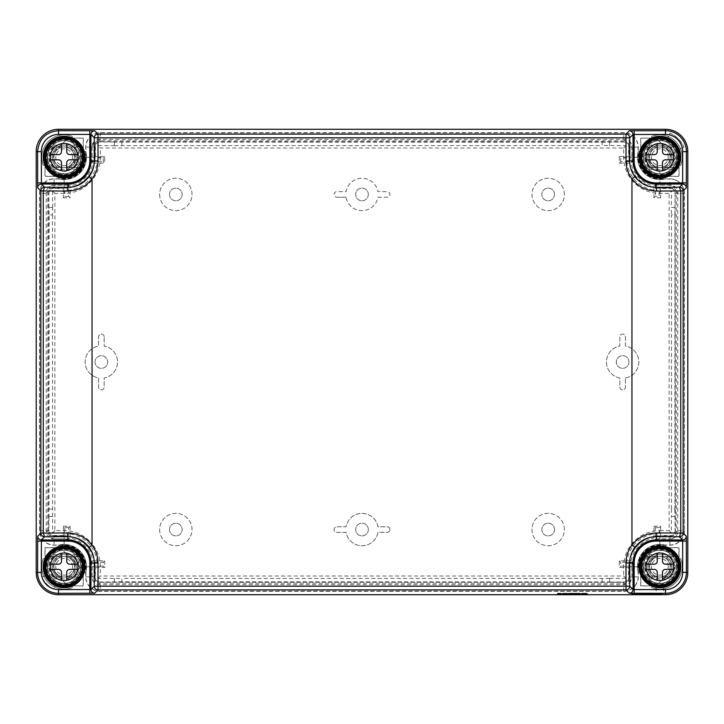 <?xml version="1.0" encoding="UTF-8"?>
<svg xmlns="http://www.w3.org/2000/svg" width="724" height="724" viewBox="0 0 724 724"><rect width="100%" height="100%" fill="white"/><g stroke="black" fill="none" stroke-linecap="round" stroke-linejoin="round"><path stroke-width="0.54" stroke-dasharray="3.62 2.71" d="M682.216 566.792A22.344 22.344 0 0 1 651.681 587.571L651.681 585.562A20.48 20.48 0 0 1 640.17 572.376L638.242 572.376A22.344 22.344 0 0 1 665.456 545.154L665.456 547.082A20.48 20.48 0 0 1 678.641 558.593L680.66 558.593A22.344 22.344 0 0 1 651.681 587.571L651.681 585.562A20.48 20.48 0 0 1 640.17 572.376L638.242 572.376A22.344 22.344 0 0 1 665.456 545.154L665.456 547.082A20.48 20.48 0 0 1 678.641 558.593L680.66 558.593A22.344 22.344 0 0 1 682.216 566.792M676.632 566.792A16.752 16.752 0 0 1 659.872 583.544A16.752 16.752 0 0 1 643.12 566.792A16.752 16.752 0 0 1 659.872 550.032A16.752 16.752 0 0 1 676.632 566.792A16.752 16.752 0 0 1 659.872 583.544A16.752 16.752 0 0 1 643.12 566.792A16.752 16.752 0 0 1 659.872 550.032A16.752 16.752 0 0 1 676.632 566.792M41.784 566.792A22.344 22.344 0 0 1 43.34 558.593L45.359 558.593A20.48 20.48 0 0 1 58.544 547.082L58.544 545.154A22.344 22.344 0 0 1 85.758 572.376L83.83 572.376A20.48 20.48 0 0 1 72.319 585.562L72.319 587.571A22.344 22.344 0 0 1 43.34 558.593L45.359 558.593A20.48 20.48 0 0 1 58.544 547.082L58.544 545.154A22.344 22.344 0 0 1 85.758 572.376L83.83 572.376A20.48 20.48 0 0 1 72.319 585.562L72.319 587.571A22.344 22.344 0 0 1 41.784 566.792M47.368 566.792A16.752 16.752 0 0 1 64.128 550.032A16.752 16.752 0 0 1 80.88 566.792A16.752 16.752 0 0 1 64.128 583.544A16.752 16.752 0 0 1 47.368 566.792A16.752 16.752 0 0 1 64.128 550.032A16.752 16.752 0 0 1 80.88 566.792A16.752 16.752 0 0 1 64.128 583.544A16.752 16.752 0 0 1 47.368 566.792M41.784 157.208A22.344 22.344 0 0 1 72.319 136.429L72.319 138.438A20.48 20.48 0 0 1 83.83 151.624L85.758 151.624A22.344 22.344 0 0 1 58.544 178.846L58.544 176.918A20.48 20.48 0 0 1 45.359 165.407L43.34 165.407A22.344 22.344 0 0 1 72.319 136.429L72.319 138.438A20.48 20.48 0 0 1 83.83 151.624L85.758 151.624A22.344 22.344 0 0 1 58.544 178.846L58.544 176.918A20.48 20.48 0 0 1 45.359 165.407L43.34 165.407A22.344 22.344 0 0 1 41.784 157.208M47.368 157.208A16.752 16.752 0 0 1 64.128 140.456A16.752 16.752 0 0 1 80.88 157.208A16.752 16.752 0 0 1 64.128 173.968A16.752 16.752 0 0 1 47.368 157.208A16.752 16.752 0 0 1 64.128 140.456A16.752 16.752 0 0 1 80.88 157.208A16.752 16.752 0 0 1 64.128 173.968A16.752 16.752 0 0 1 47.368 157.208M682.216 157.208A22.344 22.344 0 0 1 680.66 165.407L678.641 165.407A20.48 20.48 0 0 1 665.456 176.918L665.456 178.846A22.344 22.344 0 0 1 638.242 151.624L640.17 151.624A20.48 20.48 0 0 1 651.681 138.438L651.681 136.429A22.344 22.344 0 0 1 680.66 165.407L678.641 165.407A20.48 20.48 0 0 1 665.456 176.918L665.456 178.846A22.344 22.344 0 0 1 638.242 151.624L640.17 151.624A20.48 20.48 0 0 1 651.681 138.438L651.681 136.429A22.344 22.344 0 0 1 682.216 157.208M676.632 157.208A16.752 16.752 0 0 1 659.872 173.968A16.752 16.752 0 0 1 643.12 157.208A16.752 16.752 0 0 1 659.872 140.456A16.752 16.752 0 0 1 676.632 157.208A16.752 16.752 0 0 1 659.872 173.968A16.752 16.752 0 0 1 643.12 157.208A16.752 16.752 0 0 1 659.872 140.456A16.752 16.752 0 0 1 676.632 157.208M643.301 566.792A16.571 16.571 0 0 0 659.872 583.354A16.571 16.571 0 0 0 676.442 566.792A16.571 16.571 0 0 0 659.872 550.222A16.571 16.571 0 0 0 643.301 566.792A16.571 16.571 0 0 0 659.872 583.354A16.571 16.571 0 0 0 676.442 566.792A16.571 16.571 0 0 0 659.872 550.222A16.571 16.571 0 0 0 643.301 566.792M668.252 566.792A8.38 8.38 0 0 0 659.872 558.412A8.38 8.38 0 0 0 651.5 566.792A8.38 8.38 0 0 0 659.872 575.164A8.38 8.38 0 0 0 668.252 566.792A8.38 8.38 0 0 1 659.872 575.164A8.38 8.38 0 0 1 651.5 566.792A8.38 8.38 0 0 1 659.872 558.412A8.38 8.38 0 0 1 668.252 566.792M659.872 587.825A21.041 21.041 0 0 0 680.913 566.792A21.041 21.041 0 0 0 659.872 545.751A21.041 21.041 0 0 0 638.84 566.792A21.041 21.041 0 0 0 659.872 587.825A21.041 21.041 0 0 0 680.913 566.792A21.041 21.041 0 0 0 659.872 545.751A21.041 21.041 0 0 0 638.84 566.792A21.041 21.041 0 0 0 659.872 587.825M670.297 538.864A7.448 7.448 0 0 0 677.745 531.416L677.745 192.584A7.448 7.448 0 0 0 670.297 185.136L659.872 185.136A27.928 27.928 0 0 1 631.952 157.208L631.952 146.782A7.448 7.448 0 0 0 624.504 139.343L99.496 139.343A7.448 7.448 0 0 0 92.048 146.782L92.048 157.208A27.928 27.928 0 0 1 64.128 185.136L53.703 185.136A7.448 7.448 0 0 0 46.255 192.584L46.255 531.416A7.448 7.448 0 0 0 53.703 538.864L64.128 538.864A27.928 27.928 0 0 1 92.048 566.792L92.048 577.218A7.448 7.448 0 0 0 99.496 584.657L624.504 584.657A7.448 7.448 0 0 0 631.952 577.218L631.952 566.792A27.928 27.928 0 0 1 659.872 538.864L670.297 538.864L659.872 538.801A27.992 27.992 0 0 0 655.41 539.154L653.917 537.977L653.917 526.203L655.338 527.624L655.338 539.172M64.128 587.825A21.041 21.041 0 0 1 43.087 566.792A21.041 21.041 0 0 1 64.128 545.751A21.041 21.041 0 0 1 85.16 566.792A21.041 21.041 0 0 1 64.128 587.825A21.041 21.041 0 0 0 85.16 566.792A21.041 21.041 0 0 0 64.128 545.751A21.041 21.041 0 0 0 43.087 566.792A21.041 21.041 0 0 0 64.128 587.825M64.128 136.175A21.041 21.041 0 0 1 85.16 157.208A21.041 21.041 0 0 1 64.128 178.249A21.041 21.041 0 0 1 43.087 157.208A21.041 21.041 0 0 1 64.128 136.175A21.041 21.041 0 0 0 43.087 157.208A21.041 21.041 0 0 0 64.128 178.249A21.041 21.041 0 0 0 85.16 157.208A21.041 21.041 0 0 0 64.128 136.175M659.872 136.175A21.041 21.041 0 0 1 680.913 157.208A21.041 21.041 0 0 1 659.872 178.249A21.041 21.041 0 0 1 638.84 157.208A21.041 21.041 0 0 1 659.872 136.175A21.041 21.041 0 0 0 638.84 157.208A21.041 21.041 0 0 0 659.872 178.249A21.041 21.041 0 0 0 680.913 157.208A21.041 21.041 0 0 0 659.872 136.175M665.456 594.712L58.544 594.712A22.344 22.344 0 0 1 36.2 572.376L36.2 151.624A22.344 22.344 0 0 1 58.544 129.288L665.456 129.288A22.344 22.344 0 0 1 687.8 151.624L687.8 572.376A22.344 22.344 0 0 1 665.456 594.712M80.699 566.792A16.571 16.571 0 0 0 64.128 550.222A16.571 16.571 0 0 0 47.558 566.792A16.571 16.571 0 0 0 64.128 583.354A16.571 16.571 0 0 0 80.699 566.792A16.571 16.571 0 0 0 64.128 550.222A16.571 16.571 0 0 0 47.558 566.792A16.571 16.571 0 0 0 64.128 583.354A16.571 16.571 0 0 0 80.699 566.792M80.699 157.208A16.571 16.571 0 0 0 64.128 140.646A16.571 16.571 0 0 0 47.558 157.208A16.571 16.571 0 0 0 64.128 173.778A16.571 16.571 0 0 0 80.699 157.208A16.571 16.571 0 0 0 64.128 140.646A16.571 16.571 0 0 0 47.558 157.208A16.571 16.571 0 0 0 64.128 173.778A16.571 16.571 0 0 0 80.699 157.208M643.301 157.208A16.571 16.571 0 0 0 659.872 173.778A16.571 16.571 0 0 0 676.442 157.208A16.571 16.571 0 0 0 659.872 140.646A16.571 16.571 0 0 0 643.301 157.208A16.571 16.571 0 0 0 659.872 173.778A16.571 16.571 0 0 0 676.442 157.208A16.571 16.571 0 0 0 659.872 140.646A16.571 16.571 0 0 0 643.301 157.208M159.633 529.552A16.2 16.2 0 0 0 175.832 545.751A16.2 16.2 0 0 0 192.023 529.552A16.2 16.2 0 0 0 175.832 513.361A16.2 16.2 0 0 0 159.633 529.552A16.2 16.2 0 0 0 175.832 545.751A16.2 16.2 0 0 0 192.023 529.552A16.2 16.2 0 0 0 175.832 513.361A16.2 16.2 0 0 0 159.633 529.552M389.928 529.552A2.796 2.796 0 0 0 387.132 526.764L377.955 526.764A16.2 16.2 0 0 0 346.045 526.764L336.868 526.764A2.796 2.796 0 0 0 334.072 529.552A2.796 2.796 0 0 0 336.868 532.348L346.045 532.348A16.2 16.2 0 0 0 377.955 532.348L387.132 532.348A2.796 2.796 0 0 0 389.928 529.552A2.796 2.796 0 0 0 387.132 526.764L377.955 526.764A16.2 16.2 0 0 0 346.045 526.764L336.868 526.764A2.796 2.796 0 0 0 334.072 529.552A2.796 2.796 0 0 0 336.868 532.348L346.045 532.348A16.2 16.2 0 0 0 377.955 532.348L387.132 532.348A2.796 2.796 0 0 0 389.928 529.552M104.156 336.868A2.796 2.796 0 0 0 101.36 334.072A2.796 2.796 0 0 0 98.564 336.868L98.564 346.045A16.2 16.2 0 0 0 98.564 377.955L98.564 387.132A2.796 2.796 0 0 0 101.36 389.928A2.796 2.796 0 0 0 104.156 387.132L104.156 377.955A16.2 16.2 0 0 0 104.156 346.045L104.156 336.868A2.796 2.796 0 0 0 101.36 334.072A2.796 2.796 0 0 0 98.564 336.868L98.564 346.045A16.2 16.2 0 0 0 98.564 377.955L98.564 387.132A2.796 2.796 0 0 0 101.36 389.928A2.796 2.796 0 0 0 104.156 387.132L104.156 377.955A16.2 16.2 0 0 0 104.156 346.045L104.156 336.868M564.367 529.552A16.2 16.2 0 0 0 548.168 513.361A16.2 16.2 0 0 0 531.977 529.552A16.2 16.2 0 0 0 548.168 545.751A16.2 16.2 0 0 0 564.367 529.552A16.2 16.2 0 0 0 548.168 513.361A16.2 16.2 0 0 0 531.977 529.552A16.2 16.2 0 0 0 548.168 545.751A16.2 16.2 0 0 0 564.367 529.552M625.436 377.955A16.2 16.2 0 0 0 625.436 346.045L625.436 336.868A2.796 2.796 0 0 0 622.64 334.072A2.796 2.796 0 0 0 619.844 336.868L619.844 346.045A16.2 16.2 0 0 0 619.844 377.955L619.844 387.132A2.796 2.796 0 0 0 622.64 389.928A2.796 2.796 0 0 0 625.436 387.132L625.436 377.955A16.2 16.2 0 0 0 625.436 346.045L625.436 336.868A2.796 2.796 0 0 0 622.64 334.072A2.796 2.796 0 0 0 619.844 336.868L619.844 346.045A16.2 16.2 0 0 0 619.844 377.955L619.844 387.132A2.796 2.796 0 0 0 622.64 389.928A2.796 2.796 0 0 0 625.436 387.132L625.436 377.955M564.367 194.448A16.2 16.2 0 0 0 548.168 178.249A16.2 16.2 0 0 0 531.977 194.448A16.2 16.2 0 0 0 548.168 210.639A16.2 16.2 0 0 0 564.367 194.448A16.2 16.2 0 0 0 548.168 178.249A16.2 16.2 0 0 0 531.977 194.448A16.2 16.2 0 0 0 548.168 210.639A16.2 16.2 0 0 0 564.367 194.448M159.633 194.448A16.2 16.2 0 0 0 175.832 210.639A16.2 16.2 0 0 0 192.023 194.448A16.2 16.2 0 0 0 175.832 178.249A16.2 16.2 0 0 0 159.633 194.448A16.2 16.2 0 0 0 175.832 210.639A16.2 16.2 0 0 0 192.023 194.448A16.2 16.2 0 0 0 175.832 178.249A16.2 16.2 0 0 0 159.633 194.448M346.045 197.236L336.868 197.236L346.045 197.236A16.2 16.2 0 0 0 377.955 197.236L387.132 197.236A2.796 2.796 0 0 0 389.928 194.448A2.796 2.796 0 0 0 387.132 191.652L377.955 191.652A16.2 16.2 0 0 0 346.045 191.652L336.868 191.652A2.796 2.796 0 0 0 334.072 194.448A2.796 2.796 0 0 0 336.868 197.236A2.796 2.796 0 0 1 334.072 194.448A2.796 2.796 0 0 1 336.868 191.652L346.045 191.652A16.2 16.2 0 0 1 377.955 191.652L387.132 191.652A2.796 2.796 0 0 1 389.928 194.448A2.796 2.796 0 0 1 387.132 197.236L377.955 197.236A16.2 16.2 0 0 1 346.045 197.236M169.497 529.552A6.326 6.326 0 0 0 175.832 535.887A6.326 6.326 0 0 0 182.158 529.552A6.326 6.326 0 0 0 175.832 523.226A6.326 6.326 0 0 0 169.497 529.552A6.326 6.326 0 0 0 175.832 535.887A6.326 6.326 0 0 0 182.158 529.552A6.326 6.326 0 0 0 175.832 523.226A6.326 6.326 0 0 0 169.497 529.552M368.326 529.552A6.326 6.326 0 0 0 362 523.226A6.326 6.326 0 0 0 355.674 529.552A6.326 6.326 0 0 0 362 535.887A6.326 6.326 0 0 0 368.326 529.552A6.326 6.326 0 0 0 362 523.226A6.326 6.326 0 0 0 355.674 529.552A6.326 6.326 0 0 0 362 535.887A6.326 6.326 0 0 0 368.326 529.552M95.034 362A6.326 6.326 0 0 0 101.36 368.326A6.326 6.326 0 0 0 107.686 362A6.326 6.326 0 0 0 101.36 355.674A6.326 6.326 0 0 0 95.034 362A6.326 6.326 0 0 0 101.36 368.326A6.326 6.326 0 0 0 107.686 362A6.326 6.326 0 0 0 101.36 355.674A6.326 6.326 0 0 0 95.034 362M554.503 529.552A6.326 6.326 0 0 0 548.168 523.226A6.326 6.326 0 0 0 541.842 529.552A6.326 6.326 0 0 0 548.168 535.887A6.326 6.326 0 0 0 554.503 529.552A6.326 6.326 0 0 0 548.168 523.226A6.326 6.326 0 0 0 541.842 529.552A6.326 6.326 0 0 0 548.168 535.887A6.326 6.326 0 0 0 554.503 529.552M628.966 362A6.326 6.326 0 0 0 622.64 355.674A6.326 6.326 0 0 0 616.314 362A6.326 6.326 0 0 0 622.64 368.326A6.326 6.326 0 0 0 628.966 362A6.326 6.326 0 0 0 622.64 355.674A6.326 6.326 0 0 0 616.314 362A6.326 6.326 0 0 0 622.64 368.326A6.326 6.326 0 0 0 628.966 362M554.503 194.448A6.326 6.326 0 0 0 548.168 188.113A6.326 6.326 0 0 0 541.842 194.448A6.326 6.326 0 0 0 548.168 200.774A6.326 6.326 0 0 0 554.503 194.448A6.326 6.326 0 0 0 548.168 188.113A6.326 6.326 0 0 0 541.842 194.448A6.326 6.326 0 0 0 548.168 200.774A6.326 6.326 0 0 0 554.503 194.448M169.497 194.448A6.326 6.326 0 0 0 175.832 200.774A6.326 6.326 0 0 0 182.158 194.448A6.326 6.326 0 0 0 175.832 188.113A6.326 6.326 0 0 0 169.497 194.448A6.326 6.326 0 0 0 175.832 200.774A6.326 6.326 0 0 0 182.158 194.448A6.326 6.326 0 0 0 175.832 188.113A6.326 6.326 0 0 0 169.497 194.448M368.326 194.448A6.326 6.326 0 0 0 362 188.113A6.326 6.326 0 0 0 355.674 194.448A6.326 6.326 0 0 0 362 200.774A6.326 6.326 0 0 0 368.326 194.448A6.326 6.326 0 0 0 362 188.113A6.326 6.326 0 0 0 355.674 194.448A6.326 6.326 0 0 0 362 200.774A6.326 6.326 0 0 0 368.326 194.448M72.5 566.792A8.38 8.38 0 0 0 64.128 558.412A8.38 8.38 0 0 0 55.748 566.792A8.38 8.38 0 0 0 64.128 575.164A8.38 8.38 0 0 0 72.5 566.792A8.38 8.38 0 0 1 64.128 575.164A8.38 8.38 0 0 1 55.748 566.792A8.38 8.38 0 0 1 64.128 558.412A8.38 8.38 0 0 1 72.5 566.792M72.5 157.208A8.38 8.38 0 0 0 64.128 148.836A8.38 8.38 0 0 0 55.748 157.208A8.38 8.38 0 0 0 64.128 165.588A8.38 8.38 0 0 0 72.5 157.208A8.38 8.38 0 0 1 64.128 165.588A8.38 8.38 0 0 1 55.748 157.208A8.38 8.38 0 0 1 64.128 148.836A8.38 8.38 0 0 1 72.5 157.208M668.252 157.208A8.38 8.38 0 0 0 659.872 148.836A8.38 8.38 0 0 0 651.5 157.208A8.38 8.38 0 0 0 659.872 165.588A8.38 8.38 0 0 0 668.252 157.208A8.38 8.38 0 0 1 659.872 165.588A8.38 8.38 0 0 1 651.5 157.208A8.38 8.38 0 0 1 659.872 148.836A8.38 8.38 0 0 1 668.252 157.208M53.703 538.864L64.128 538.801A27.992 27.992 0 0 1 68.59 539.154A27.992 27.992 0 0 1 68.662 539.172L70.083 537.977A29.422 29.422 0 0 1 92.934 560.829L91.749 562.258A27.992 27.992 0 0 1 91.758 562.322A27.992 27.992 0 0 1 92.12 566.792L92.12 577.218A7.385 7.385 0 0 0 93.903 582.033L93.975 566.105L103.288 566.105L103.288 562.258L91.749 562.258M631.952 566.792L631.88 566.792A27.992 27.992 0 0 1 632.242 562.322A27.992 27.992 0 0 1 632.251 562.258L631.066 560.829L619.282 560.829L619.282 567.535L628.595 567.535L628.604 581.535A5.955 5.955 0 0 1 624.504 583.173L99.496 583.173A5.955 5.955 0 0 1 95.396 581.535L93.966 582.105M631.88 566.792L631.88 577.218L630.034 582.105L630.025 566.105L620.712 566.105L619.282 567.535M670.297 185.136L659.872 185.199A27.992 27.992 0 0 1 655.41 184.846A27.992 27.992 0 0 1 655.338 184.828L653.917 186.023L653.917 197.797L660.623 197.797L659.193 196.376L659.193 187.064L660.623 188.493L674.614 188.484A5.955 5.955 0 0 1 676.252 192.584L676.252 531.416A5.955 5.955 0 0 1 674.614 535.516L675.121 537.009A7.385 7.385 0 0 1 670.297 538.801M624.504 139.343L624.504 140.827A5.955 5.955 0 0 1 628.604 142.465L630.097 141.967A7.385 7.385 0 0 1 631.88 146.782L631.88 157.208A27.992 27.992 0 0 0 632.242 161.678L631.066 163.172A29.422 29.422 0 0 0 653.917 186.023M624.504 140.827L99.496 140.827A5.955 5.955 0 0 0 95.396 142.465L93.966 141.895L93.975 157.895L103.288 157.895L103.288 161.742L104.718 163.172L92.934 163.172A29.422 29.422 0 0 1 70.083 186.023L68.662 184.828L68.662 196.376L70.083 197.797L70.083 186.023M92.048 146.782L92.12 157.208A27.992 27.992 0 0 1 91.758 161.678A27.992 27.992 0 0 1 91.749 161.742L92.934 163.172M68.662 184.828L68.59 184.846A27.992 27.992 0 0 1 64.128 185.199L53.703 185.199A7.385 7.385 0 0 0 48.879 186.991L49.386 188.484A5.955 5.955 0 0 0 47.748 192.584L47.748 531.416A5.955 5.955 0 0 0 49.386 535.516L48.879 537.009L53.703 538.801M92.12 146.782L93.966 141.895M91.749 161.742L103.288 161.742M93.975 157.895L95.405 156.465L104.718 156.465L104.718 163.172M104.718 156.465L103.288 157.895M95.405 156.465L95.396 142.465M49.386 188.484L63.377 188.493L64.807 187.064L64.807 196.376L68.662 196.376M64.807 187.064L48.807 187.054M63.377 188.493L63.377 197.797L64.807 196.376M63.377 197.797L70.083 197.797M674.614 188.484L675.121 186.991L670.297 185.199M653.917 197.797L655.338 196.376L659.193 196.376M655.338 184.828L655.338 196.376M620.712 161.742L620.712 157.895L619.282 156.465L619.282 163.172L620.712 161.742L632.251 161.742M619.282 163.172L631.066 163.172M630.034 141.895L630.025 157.895L620.712 157.895M619.282 156.465L628.595 156.465L628.604 142.465M628.595 156.465L630.025 157.895M659.193 187.064L675.193 187.054M660.623 188.493L660.623 197.797M631.066 560.829A29.422 29.422 0 0 1 653.917 537.977M619.282 560.829L620.712 562.258L620.712 566.105M632.251 562.258L620.712 562.258M628.604 581.535L630.034 582.105M628.595 567.535L630.025 566.105M655.338 527.624L659.193 527.624L659.193 536.937L675.193 536.946M653.917 526.203L660.623 526.203L659.193 527.624M660.623 526.203L660.623 535.507L674.614 535.516M660.623 535.507L659.193 536.937M92.934 560.829L104.718 560.829L103.288 562.258M68.662 527.624L64.807 527.624L63.377 526.203L70.083 526.203L68.662 527.624L68.662 539.172M70.083 526.203L70.083 537.977M64.807 527.624L64.807 536.937L48.807 536.946M63.377 526.203L63.377 535.507L64.807 536.937M63.377 535.507L49.386 535.516M104.718 560.829L104.718 567.535L103.288 566.105M93.975 566.105L95.405 567.535L95.396 581.535M95.405 567.535L104.718 567.535M579.824 593.227L564.928 593.227L579.824 593.68M564.928 593.227L564.928 593.68M571.073 594.015L571.073 593.227L576.096 593.227L568.648 593.227L571.073 593.227L571.073 593.807M568.648 593.852L568.648 593.227M572.376 593.789L572.376 593.227M576.096 593.852L576.096 593.227M557.48 593.227L587.264 593.227L557.48 593.227L557.48 593.906M587.264 593.227L587.264 593.906M64.128 585.96A19.177 19.177 0 0 1 56.02 584.168L53.739 589.064A24.571 24.571 0 0 1 41.856 577.173L46.743 574.892A19.177 19.177 0 0 1 44.951 566.792L44.951 547.615L64.128 547.615A19.177 19.177 0 0 1 83.305 566.792L83.305 585.96L64.128 585.825A19.041 19.041 0 0 1 45.087 566.792L45.087 547.751L64.128 547.751A19.041 19.041 0 0 1 83.16 566.792L83.16 585.825L64.128 585.825M669.926 178.81A14.516 14.516 0 0 1 684.442 193.326L684.442 530.674A14.516 14.516 0 0 1 669.926 545.19L659.872 545.19C646.758 546.466 639.554 553.67 638.278 566.792L638.278 576.838A14.516 14.516 0 0 1 623.753 591.363L100.247 591.363A14.516 14.516 0 0 1 85.722 576.838L85.722 566.792C84.446 553.67 77.242 546.466 64.128 545.19L54.074 545.19A14.516 14.516 0 0 1 39.558 530.674L39.558 193.326A14.516 14.516 0 0 1 54.074 178.81L64.128 178.81C77.242 177.534 84.446 170.33 85.722 157.208L85.722 147.162A14.516 14.516 0 0 1 100.247 132.637L623.753 132.637A14.516 14.516 0 0 1 638.278 147.162L638.278 157.208C639.554 170.33 646.758 177.534 659.872 178.81L669.926 178.991A14.335 14.335 0 0 1 684.261 193.326L684.442 193.326M659.872 138.04A19.177 19.177 0 0 1 667.211 139.497L669.845 133.135A26.064 26.064 0 0 1 683.954 147.234L677.592 149.877A19.177 19.177 0 0 1 679.049 157.208L679.049 176.385L659.872 176.385A19.177 19.177 0 0 1 640.695 157.208L640.695 138.04L659.872 138.175A19.041 19.041 0 0 1 678.913 157.208L678.913 176.249L659.872 176.249A19.041 19.041 0 0 1 640.84 157.208L640.84 138.175L659.872 138.175M659.872 585.96L640.695 585.96L640.695 566.792A19.177 19.177 0 0 1 659.872 547.615L679.049 547.615L679.049 566.792A19.177 19.177 0 0 1 659.872 585.96L640.84 585.825L640.84 566.792A19.041 19.041 0 0 1 659.872 547.751L678.913 547.751L678.913 566.792A19.041 19.041 0 0 1 659.872 585.825M64.128 138.04L83.305 138.04L83.305 157.208A19.177 19.177 0 0 1 64.128 176.385L44.951 176.385L44.951 157.208A19.177 19.177 0 0 1 64.128 138.04L83.16 138.175L83.16 157.208A19.041 19.041 0 0 1 64.128 176.249L45.087 176.249L45.087 157.208A19.041 19.041 0 0 1 64.128 138.175M631.952 593.227L661.736 593.227L631.952 593.227L631.952 593.906M661.736 593.227L661.736 593.906M663.6 587.218L663.6 593.418M656.152 587.218L656.152 593.418M46.743 574.892L46.725 574.947A19.213 19.213 0 0 0 55.974 584.187L53.721 589.01A24.535 24.535 0 0 1 41.901 577.191L46.725 574.947M667.211 139.497L667.238 139.56A19.123 19.123 0 0 1 677.528 149.85L677.592 149.877M683.954 147.234L677.528 149.85M669.845 133.135L669.872 133.198A26.019 26.019 0 0 1 683.89 147.207M667.238 139.56L669.872 133.198M82.808 570.195A18.987 18.987 0 0 1 67.54 585.472L45.449 563.381A18.987 18.987 0 0 1 60.716 548.104L82.808 570.195A18.987 18.987 0 0 1 67.54 585.472L45.449 563.381A18.987 18.987 0 0 1 60.716 548.104L82.808 570.195M641.192 153.805A18.987 18.987 0 0 1 656.46 138.528L678.551 160.619A18.987 18.987 0 0 1 663.284 175.896L641.192 153.805A18.987 18.987 0 0 1 656.46 138.528L678.551 160.619A18.987 18.987 0 0 1 663.284 175.896L641.192 153.805M678.551 563.381L656.46 585.472A18.987 18.987 0 0 1 641.192 570.195L663.284 548.104A18.987 18.987 0 0 1 678.551 563.381L656.46 585.472A18.987 18.987 0 0 1 641.192 570.195L663.284 548.104A18.987 18.987 0 0 1 678.551 563.381M45.449 160.619L67.54 138.528A18.987 18.987 0 0 1 82.808 153.805L60.716 175.896A18.987 18.987 0 0 1 45.449 160.619L67.54 138.528A18.987 18.987 0 0 1 82.808 153.805L60.716 175.896A18.987 18.987 0 0 1 45.449 160.619M674.904 214.928L674.904 509.072L671.51 509.072L671.51 214.928L674.904 214.928L675.103 193.326A5.177 5.177 0 0 0 669.926 188.15L669.926 178.991L659.872 178.991L659.872 187.932L669.926 187.932A5.403 5.403 0 0 1 675.329 193.326L684.261 193.326L684.442 530.674M638.278 147.162L629.156 147.162L629.156 157.208A30.716 30.716 0 0 0 659.872 187.932L669.926 188.15M659.872 188.15A30.942 30.942 0 0 1 628.93 157.208L628.93 147.162A5.177 5.177 0 0 0 623.753 141.985L623.753 132.637M114.392 142.049L114.392 145.669L114.392 142.049L602.16 142.185L602.16 145.569L625.989 145.669L625.989 157.208C627.998 177.787 639.292 189.082 659.872 191.091L671.419 191.091L669.13 193.38L659.872 193.408C648.614 193.199 639.31 188.828 631.952 180.285A36.227 36.227 0 0 1 623.654 157.208L623.654 148.013L100.346 148.013L98.011 145.669L114.392 145.669M100.247 132.637L100.247 141.985L114.392 141.985M602.16 142.185L623.753 141.985M100.247 141.985A5.177 5.177 0 0 0 95.07 147.162L85.722 147.162M85.722 157.208L95.07 157.208L95.07 147.162M95.07 157.208A30.942 30.942 0 0 1 64.128 188.15L54.074 188.15A5.177 5.177 0 0 0 48.897 193.326L39.558 193.326M48.961 516.52L52.581 516.52L48.961 516.52L49.096 214.928L52.49 214.928L52.581 207.48L48.897 207.48L48.897 193.326M39.558 530.674L48.897 530.674L48.897 516.52M49.096 214.928L48.897 207.48M48.897 530.674A5.177 5.177 0 0 0 54.074 535.851L54.074 545.19M64.128 545.19L64.128 535.851L54.074 535.851M64.128 535.851A30.942 30.942 0 0 1 95.07 566.792L95.07 576.838A5.177 5.177 0 0 0 100.247 582.015L100.247 591.363M609.608 581.951L609.608 578.331L609.608 581.951L121.84 581.815L121.84 578.431L98.011 578.331L98.011 566.792C96.002 546.213 84.708 534.918 64.128 532.909L52.581 532.909L52.581 516.52M623.753 591.363L623.753 582.015L609.608 582.015M121.84 581.815L100.247 582.015M623.753 582.015A5.177 5.177 0 0 0 628.93 576.838L638.278 576.838M638.278 566.792L628.93 566.792L628.93 576.838M628.93 566.792A30.942 30.942 0 0 1 659.872 535.851L669.926 535.851A5.177 5.177 0 0 0 675.103 530.674L684.261 530.674A14.335 14.335 0 0 1 669.926 545.009L659.872 545.009A21.783 21.783 0 0 0 638.088 566.792L638.088 576.838A14.335 14.335 0 0 1 623.753 591.173L100.247 591.173A14.335 14.335 0 0 1 85.912 576.838L85.912 566.792A21.783 21.783 0 0 0 64.128 545.009L54.074 545.009A14.335 14.335 0 0 1 39.739 530.674L39.739 193.326A14.335 14.335 0 0 1 54.074 178.991L64.128 178.991A21.783 21.783 0 0 0 85.912 157.208L85.912 147.162A14.335 14.335 0 0 1 100.247 132.827L623.753 132.827A14.335 14.335 0 0 1 638.088 147.162L638.088 157.208A21.783 21.783 0 0 0 659.872 178.991L659.872 178.81M674.904 509.072L675.103 530.674M609.608 145.669L609.608 141.985M675.103 207.48L671.419 207.48L671.419 191.091M52.581 207.48L52.581 191.091L64.128 191.091C84.708 189.091 96.002 177.796 98.011 157.208L98.011 145.669M609.608 142.049L609.608 145.633M114.392 145.633L602.16 145.569M114.392 578.331L114.392 582.015M48.961 207.48L52.553 207.48M52.553 516.52L52.49 214.928M609.608 578.331L625.989 578.331L625.989 566.792C627.998 546.204 639.292 534.909 659.872 532.909L671.419 532.909L671.419 516.52L675.103 516.52M114.392 581.951L114.392 578.367M609.608 578.367L121.84 578.431M675.039 207.48L671.447 207.48L671.51 214.928M675.039 516.52L671.419 516.52M671.51 509.072L671.447 516.52M625.989 145.669L623.654 148.013M671.419 532.909L669.13 530.62L669.13 193.38M92.048 180.285C84.69 188.828 75.377 193.199 64.128 193.408L54.87 193.38L54.87 530.62L64.128 530.592C75.386 530.801 84.69 535.172 92.048 543.715L92.048 180.285A36.227 36.227 0 0 0 100.346 157.208L100.346 148.013M54.87 193.38L52.581 191.091M54.87 530.62L52.581 532.909M98.011 578.331L100.346 575.987L100.346 566.792A36.227 36.227 0 0 0 92.048 543.715M625.989 578.331L623.654 575.987L100.346 575.987M659.872 532.909L659.872 530.592C648.577 530.819 639.274 535.19 631.952 543.715A36.227 36.227 0 0 0 623.654 566.792L623.654 575.987M659.872 530.592L669.13 530.62M57.676 167.452L70.572 167.452L57.676 167.452A12.1 12.1 0 0 1 57.676 146.972L79.224 146.972A18.245 18.245 0 0 1 79.224 167.452L74.364 167.452L74.364 169.316L74.364 167.452L53.884 167.452L53.884 169.316L53.884 167.452L57.676 167.452M48.58 167.452A18.616 18.616 0 0 1 47.784 148.284A18.616 18.616 0 0 0 48.58 167.452L48.58 167.452A18.616 18.616 0 0 1 48.58 146.972L74.364 146.972L74.364 145.108L74.364 146.972M68.119 167.452L70.291 167.452A11.955 11.955 0 0 0 70.291 146.972L68.119 146.972A10.987 10.987 0 0 1 68.119 167.452L53.884 167.452M70.291 167.452L79.224 167.452A18.245 18.245 0 0 0 79.224 146.972L75.522 146.972A15.322 15.322 0 0 1 75.522 167.452M70.291 146.972L75.522 146.972M68.119 146.972L48.58 146.972A18.616 18.616 0 0 0 47.784 148.284M53.884 146.972L53.884 145.108L53.884 146.972L64.128 146.972A10.236 10.236 0 0 1 73.115 162.122A10.236 10.236 0 0 1 64.128 167.452A10.236 10.236 0 0 1 55.142 152.302A10.236 10.236 0 0 1 64.128 146.972L70.572 146.972A12.1 12.1 0 0 1 70.572 167.452L74.364 167.452M80.464 166.14A18.616 18.616 0 0 1 79.676 167.452A18.616 18.616 0 0 0 79.676 146.972C83.468 153.217 83.731 159.606 80.464 166.14C83.731 159.606 83.468 153.217 79.676 146.972M55.142 152.302A10.236 10.236 0 0 1 69.033 148.23A10.236 10.236 0 0 1 73.115 162.122A10.236 10.236 0 0 1 59.214 166.194A10.236 10.236 0 0 1 55.142 152.302A10.236 10.236 0 0 1 69.033 148.23A10.236 10.236 0 0 1 73.115 162.122A10.236 10.236 0 0 1 59.214 166.194A10.236 10.236 0 0 1 55.142 152.302M47.132 147.931A19.358 19.358 0 0 1 73.405 140.221A19.358 19.358 0 0 1 81.115 166.493A19.358 19.358 0 0 1 54.843 174.203A19.358 19.358 0 0 1 47.132 147.931M77.902 157.208A13.774 13.774 0 0 0 50.599 154.601L58.544 154.601A2.977 2.977 0 0 0 61.522 151.624L61.522 143.687M61.522 170.737L61.522 162.8A2.977 2.977 0 0 0 58.544 159.814L50.599 159.814A13.774 13.774 0 0 0 77.658 159.814L69.712 159.814A2.977 2.977 0 0 0 66.735 162.8L66.735 170.737M77.658 154.601L69.712 154.601A2.977 2.977 0 0 1 66.735 151.624L66.735 143.687M57.676 577.028L70.572 577.028L57.676 577.028A12.1 12.1 0 0 1 57.676 556.548L79.224 556.548A18.245 18.245 0 0 1 79.224 577.028L74.364 577.028L74.364 578.892L74.364 577.028L53.884 577.028L53.884 578.892L53.884 577.028L57.676 577.028M48.58 577.028A18.616 18.616 0 0 1 47.784 557.86A18.616 18.616 0 0 0 48.58 577.028L48.58 577.028A18.616 18.616 0 0 1 48.58 556.548L74.364 556.548L74.364 554.684L74.364 556.548M68.119 577.028L70.291 577.028A11.955 11.955 0 0 0 70.291 556.548L68.119 556.548A10.987 10.987 0 0 1 68.119 577.028L53.884 577.028M70.291 577.028L79.224 577.028A18.245 18.245 0 0 0 79.224 556.548L75.522 556.548A15.322 15.322 0 0 1 75.522 577.028M70.291 556.548L75.522 556.548M68.119 556.548L48.58 556.548A18.616 18.616 0 0 0 47.784 557.86M53.884 556.548L53.884 554.684L53.884 556.548L64.128 556.548A10.236 10.236 0 0 1 73.115 571.698A10.236 10.236 0 0 1 64.128 577.028A10.236 10.236 0 0 1 55.142 561.878A10.236 10.236 0 0 1 64.128 556.548L70.572 556.548A12.1 12.1 0 0 1 70.572 577.028L74.364 577.028M80.464 575.716A18.616 18.616 0 0 1 79.676 577.028A18.616 18.616 0 0 0 79.676 556.548C83.468 562.792 83.731 569.182 80.464 575.716C83.731 569.182 83.468 562.792 79.676 556.548M55.142 561.878A10.236 10.236 0 0 1 69.033 557.806A10.236 10.236 0 0 1 73.115 571.698A10.236 10.236 0 0 1 59.214 575.77A10.236 10.236 0 0 1 55.142 561.878A10.236 10.236 0 0 1 69.033 557.806A10.236 10.236 0 0 1 73.115 571.698A10.236 10.236 0 0 1 59.214 575.77A10.236 10.236 0 0 1 55.142 561.878M47.132 557.507A19.358 19.358 0 0 1 73.405 549.797A19.358 19.358 0 0 1 81.115 576.069A19.358 19.358 0 0 1 54.843 583.779A19.358 19.358 0 0 1 47.132 557.507M77.902 566.792A13.774 13.774 0 0 0 50.599 564.186L58.544 564.186A2.977 2.977 0 0 0 61.522 561.2L61.522 553.263M61.522 580.313L61.522 572.376A2.977 2.977 0 0 0 58.544 569.399L50.599 569.399A13.774 13.774 0 0 0 77.658 569.399L69.712 569.399A2.977 2.977 0 0 0 66.735 572.376L66.735 580.313M77.658 564.186L69.712 564.186A2.977 2.977 0 0 1 66.735 561.2L66.735 553.263M653.428 167.452L666.324 167.452L653.428 167.452A12.1 12.1 0 0 1 653.428 146.972L674.976 146.972A18.245 18.245 0 0 1 674.976 167.452L670.116 167.452L670.116 169.316L670.116 167.452L649.636 167.452L649.636 169.316L649.636 167.452L653.428 167.452M644.324 167.452A18.616 18.616 0 0 1 643.536 148.284A18.616 18.616 0 0 0 644.324 167.452L644.324 167.452A18.616 18.616 0 0 1 644.324 146.972L670.116 146.972L670.116 145.108L670.116 146.972M663.863 167.452L666.044 167.452A11.955 11.955 0 0 0 666.044 146.972L663.863 146.972A10.987 10.987 0 0 1 663.863 167.452L649.636 167.452M666.044 167.452L674.976 167.452A18.245 18.245 0 0 0 674.976 146.972L671.275 146.972A15.322 15.322 0 0 1 671.275 167.452M666.044 146.972L671.275 146.972M663.863 146.972L644.324 146.972A18.616 18.616 0 0 0 643.536 148.284M649.636 146.972L649.636 145.108L649.636 146.972L659.872 146.972A10.236 10.236 0 0 1 668.858 162.122A10.236 10.236 0 0 1 659.872 167.452A10.236 10.236 0 0 1 650.885 152.302A10.236 10.236 0 0 1 659.872 146.972L666.324 146.972A12.1 12.1 0 0 1 666.324 167.452L670.116 167.452M676.216 166.14A18.616 18.616 0 0 1 675.42 167.452A18.616 18.616 0 0 0 675.42 146.972C679.221 153.217 679.483 159.606 676.216 166.14C679.483 159.606 679.221 153.217 675.42 146.972M650.885 152.302A10.236 10.236 0 0 1 664.786 148.23A10.236 10.236 0 0 1 668.858 162.122A10.236 10.236 0 0 1 654.967 166.194A10.236 10.236 0 0 1 650.885 152.302A10.236 10.236 0 0 1 664.786 148.23A10.236 10.236 0 0 1 668.858 162.122A10.236 10.236 0 0 1 654.967 166.194A10.236 10.236 0 0 1 650.885 152.302M642.885 147.931A19.358 19.358 0 0 1 669.157 140.221A19.358 19.358 0 0 1 676.868 166.493A19.358 19.358 0 0 1 650.595 174.203A19.358 19.358 0 0 1 642.885 147.931M662.478 143.687L662.478 151.624A2.977 2.977 0 0 0 665.456 154.601L673.401 154.601A13.774 13.774 0 0 0 646.342 154.601L654.288 154.601A2.977 2.977 0 0 0 657.265 151.624L657.265 143.687M657.265 170.737L657.265 162.8A2.977 2.977 0 0 0 654.288 159.814L646.342 159.814A13.774 13.774 0 0 0 673.401 159.814L665.456 159.814A2.977 2.977 0 0 0 662.478 162.8L662.478 170.737M653.428 577.028L666.324 577.028L653.428 577.028A12.1 12.1 0 0 1 653.428 556.548L674.976 556.548A18.245 18.245 0 0 1 674.976 577.028L670.116 577.028L670.116 578.892L670.116 577.028L649.636 577.028L649.636 578.892L649.636 577.028L653.428 577.028M644.324 577.028A18.616 18.616 0 0 1 643.536 557.86A18.616 18.616 0 0 0 644.324 577.028L644.324 577.028A18.616 18.616 0 0 1 644.324 556.548L670.116 556.548L670.116 554.684L670.116 556.548M663.863 577.028L666.044 577.028A11.955 11.955 0 0 0 666.044 556.548L663.863 556.548A10.987 10.987 0 0 1 663.863 577.028L649.636 577.028M666.044 577.028L674.976 577.028A18.245 18.245 0 0 0 674.976 556.548L671.275 556.548A15.322 15.322 0 0 1 671.275 577.028M666.044 556.548L671.275 556.548M663.863 556.548L644.324 556.548A18.616 18.616 0 0 0 643.536 557.86M649.636 556.548L649.636 554.684L649.636 556.548L659.872 556.548A10.236 10.236 0 0 1 668.858 571.698A10.236 10.236 0 0 1 659.872 577.028A10.236 10.236 0 0 1 650.885 561.878A10.236 10.236 0 0 1 659.872 556.548L666.324 556.548A12.1 12.1 0 0 1 666.324 577.028L670.116 577.028M676.216 575.716A18.616 18.616 0 0 1 675.42 577.028A18.616 18.616 0 0 0 675.42 556.548C679.221 562.792 679.483 569.182 676.216 575.716C679.483 569.182 679.221 562.792 675.42 556.548M650.885 561.878A10.236 10.236 0 0 1 664.786 557.806A10.236 10.236 0 0 1 668.858 571.698A10.236 10.236 0 0 1 654.967 575.77A10.236 10.236 0 0 1 650.885 561.878A10.236 10.236 0 0 1 664.786 557.806A10.236 10.236 0 0 1 668.858 571.698A10.236 10.236 0 0 1 654.967 575.77A10.236 10.236 0 0 1 650.885 561.878M642.885 557.507A19.358 19.358 0 0 1 669.157 549.797A19.358 19.358 0 0 1 676.868 576.069A19.358 19.358 0 0 1 650.595 583.779A19.358 19.358 0 0 1 642.885 557.507M662.478 553.263L662.478 561.2A2.977 2.977 0 0 0 665.456 564.186L673.401 564.186A13.774 13.774 0 0 0 646.342 564.186L654.288 564.186A2.977 2.977 0 0 0 657.265 561.2L657.265 553.263M657.265 580.313L657.265 572.376A2.977 2.977 0 0 0 654.288 569.399L646.342 569.399A13.774 13.774 0 0 0 673.401 569.399L665.456 569.399A2.977 2.977 0 0 0 662.478 572.376L662.478 580.313M99.496 584.657L99.496 583.173M624.504 584.657L624.504 583.173M677.745 531.416L676.252 531.416M677.745 192.584L676.252 192.584M99.496 139.343L99.496 140.827M46.255 192.584L47.748 192.584M46.255 531.416L47.748 531.416M638.278 157.208L628.93 157.208M64.128 178.81L64.128 187.932A30.716 30.716 0 0 0 94.844 157.208L94.844 147.162A5.403 5.403 0 0 1 100.247 141.759L623.753 141.759A5.403 5.403 0 0 1 629.156 147.162L628.93 147.162M54.074 178.81L54.074 187.932L64.128 188.15M85.722 566.792L94.844 566.792A30.716 30.716 0 0 0 64.128 536.068L54.074 536.068A5.403 5.403 0 0 1 48.671 530.674L48.671 193.326A5.403 5.403 0 0 1 54.074 187.932L54.074 188.15M85.722 576.838L94.844 576.838L95.07 566.792M659.872 545.19L659.872 536.068A30.716 30.716 0 0 0 629.156 566.792L629.156 576.838A5.403 5.403 0 0 1 623.753 582.241L100.247 582.241A5.403 5.403 0 0 1 94.844 576.838L95.07 576.838M669.926 545.19L669.926 536.068L659.872 535.851M675.103 193.326L675.329 530.674A5.403 5.403 0 0 1 669.926 536.068L669.926 535.851M121.84 145.569L121.84 142.185M52.49 509.072L49.096 509.072M602.16 578.431L602.16 581.815M659.872 191.091L659.872 193.408M625.989 157.208L623.654 157.208M98.011 157.208L100.346 157.208M64.128 191.091L64.128 193.408M64.128 532.909L64.128 530.592M98.011 566.792L100.346 566.792M625.989 566.792L623.654 566.792M631.952 543.715L631.952 180.285M48.119 148.465A18.245 18.245 0 0 1 49.024 146.972A18.245 18.245 0 0 0 49.024 167.452A18.245 18.245 0 0 1 48.119 148.465M52.725 167.452A15.322 15.322 0 0 1 52.725 146.972M53.612 167.452C49.051 162.212 48.255 156.447 51.241 150.176A14.679 14.679 0 0 1 53.612 146.972M57.956 146.972A11.955 11.955 0 0 0 57.956 167.452M60.137 167.452A10.987 10.987 0 0 1 60.137 146.972M74.644 167.452A14.679 14.679 0 0 0 77.006 164.248C79.993 157.977 79.206 152.212 74.644 146.972M53.504 151.407A12.1 12.1 0 0 1 69.929 146.592A12.1 12.1 0 0 1 74.744 163.009A12.1 12.1 0 0 1 58.327 167.832A12.1 12.1 0 0 1 53.504 151.407M48.77 148.818A17.503 17.503 0 0 1 72.518 141.85A17.503 17.503 0 0 1 79.486 165.606A17.503 17.503 0 0 1 55.739 172.565A17.503 17.503 0 0 1 48.77 148.818M48.119 558.041A18.245 18.245 0 0 1 49.024 556.548A18.245 18.245 0 0 0 49.024 577.028A18.245 18.245 0 0 1 48.119 558.041M52.725 577.028A15.322 15.322 0 0 1 52.725 556.548M53.612 577.028C49.051 571.788 48.255 566.023 51.241 559.752A14.679 14.679 0 0 1 53.612 556.548M57.956 556.548A11.955 11.955 0 0 0 57.956 577.028M60.137 577.028A10.987 10.987 0 0 1 60.137 556.548M74.644 577.028A14.679 14.679 0 0 0 77.006 573.824C79.993 567.553 79.206 561.788 74.644 556.548M53.504 560.991A12.1 12.1 0 0 1 69.929 556.168A12.1 12.1 0 0 1 74.744 572.594A12.1 12.1 0 0 1 58.327 577.408A12.1 12.1 0 0 1 53.504 560.991M48.77 558.394A17.503 17.503 0 0 1 72.518 551.435A17.503 17.503 0 0 1 79.486 575.182A17.503 17.503 0 0 1 55.739 582.15A17.503 17.503 0 0 1 48.77 558.394M643.862 148.465A18.245 18.245 0 0 1 644.776 146.972A18.245 18.245 0 0 0 644.776 167.452A18.245 18.245 0 0 1 643.862 148.465M648.478 167.452A15.322 15.322 0 0 1 648.478 146.972M649.356 167.452C644.794 162.212 644.007 156.447 646.994 150.176A14.679 14.679 0 0 1 649.356 146.972M653.709 146.972A11.955 11.955 0 0 0 653.709 167.452M655.881 167.452A10.987 10.987 0 0 1 655.881 146.972M670.388 167.452A14.679 14.679 0 0 0 672.759 164.248C675.745 157.977 674.949 152.212 670.388 146.972M649.256 151.407A12.1 12.1 0 0 1 665.673 146.592A12.1 12.1 0 0 1 670.496 163.009A12.1 12.1 0 0 1 654.071 167.832A12.1 12.1 0 0 1 649.256 151.407M644.514 148.818A17.503 17.503 0 0 1 668.261 141.85A17.503 17.503 0 0 1 675.23 165.606A17.503 17.503 0 0 1 651.482 172.565A17.503 17.503 0 0 1 644.514 148.818M643.862 558.041A18.245 18.245 0 0 1 644.776 556.548A18.245 18.245 0 0 0 644.776 577.028A18.245 18.245 0 0 1 643.862 558.041M648.478 577.028A15.322 15.322 0 0 1 648.478 556.548M649.356 577.028C644.794 571.788 644.007 566.023 646.994 559.752A14.679 14.679 0 0 1 649.356 556.548M653.709 556.548A11.955 11.955 0 0 0 653.709 577.028M655.881 577.028A10.987 10.987 0 0 1 655.881 556.548M670.388 577.028A14.679 14.679 0 0 0 672.759 573.824C675.745 567.553 674.949 561.788 670.388 556.548M649.256 560.991A12.1 12.1 0 0 1 665.673 556.168A12.1 12.1 0 0 1 670.496 572.594A12.1 12.1 0 0 1 654.071 577.408A12.1 12.1 0 0 1 649.256 560.991M644.514 558.394A17.503 17.503 0 0 1 668.261 551.435A17.503 17.503 0 0 1 675.23 575.182A17.503 17.503 0 0 1 651.482 582.15A17.503 17.503 0 0 1 644.514 558.394M53.884 169.316L74.364 169.316M53.884 145.108L74.364 145.108M53.884 578.892L74.364 578.892M53.884 554.684L74.364 554.684M649.636 169.316L670.116 169.316M649.636 145.108L670.116 145.108M649.636 578.892L670.116 578.892M649.636 554.684L670.116 554.684"/><path stroke-width="1.09" d="M687.8 572.376A22.344 22.344 0 0 1 665.456 594.712L665.456 593.318L629.328 593.237L625.998 589.906L98.002 589.906L94.672 593.237L58.544 593.318A20.942 20.942 0 0 1 37.603 572.376L37.684 536.24L40.861 533.063A3.72 3.72 45 0 0 44.58 536.783L43.259 533.063L43.259 190.937L67.178 191.055C77.423 190.837 85.713 186.801 92.048 178.928L92.048 545.072C85.685 537.181 77.396 533.136 67.178 532.945L40.861 533.063L40.861 190.937A3.72 3.72 -45 0 1 44.58 187.217L43.259 190.937L40.861 190.937L37.684 187.76C37.901 185.498 39.141 184.258 41.404 184.041L41.322 151.624A17.222 17.222 0 0 1 58.544 134.411L58.544 130.682L94.672 130.763L98.002 134.094L625.998 134.094L629.328 130.763L665.456 130.682A20.942 20.942 0 0 1 686.397 151.624L686.316 187.76L683.139 190.937L683.139 533.063L686.316 536.24L686.397 572.376L687.8 572.376A22.344 22.344 0 0 1 665.456 594.712L58.544 594.712A22.344 22.344 0 0 1 36.2 572.376L36.2 151.624A22.344 22.344 0 0 1 58.544 129.288L665.456 129.288A22.344 22.344 0 0 1 687.8 151.624L687.8 572.376L687.8 151.624A22.344 22.344 0 0 0 665.456 129.288L58.544 129.288A22.344 22.344 0 0 0 36.2 151.624L37.603 151.624C38.843 138.908 45.82 131.922 58.544 130.682L58.544 129.288M579.824 593.906L564.928 593.906L579.824 593.68M571.073 593.852L576.096 593.852L571.073 593.807M557.48 593.906L587.264 593.906L557.48 593.906M665.456 594.712L58.544 594.712A22.344 22.344 0 0 1 36.2 572.376L36.2 151.624M631.952 593.906L661.736 593.906L631.952 593.906M656.152 593.418L663.6 593.418L656.152 593.418M634.161 593.318L634.161 589.589L633.048 589.508L629.717 586.178L629.717 563.064L633.048 563.064A23.105 23.105 0 0 1 656.152 539.959L656.152 541.081L682.678 541.081L682.678 572.376L686.397 572.376A20.942 20.942 0 0 1 665.456 593.318L665.456 589.589L634.161 589.589L634.161 563.064L633.048 563.064L633.048 589.508C632.812 591.761 631.572 593.001 629.328 593.237M686.397 182.919L682.678 182.919L682.596 184.041L679.42 187.217A3.72 3.72 -135 0 1 683.139 190.937L680.741 190.937L680.741 533.063L679.42 536.783A3.72 3.72 135 0 0 683.139 533.063L656.822 532.945C646.577 533.163 638.287 537.199 631.952 545.072C628.034 550.43 626.052 556.43 625.998 563.064L625.998 589.906A3.72 3.72 -45 0 0 629.717 586.178L94.283 586.178L90.953 589.508L58.544 589.589A17.222 17.222 0 0 1 41.322 572.376L41.404 539.959L67.848 539.959L67.848 536.674C76.626 536.864 83.694 540.412 89.061 547.299L92.048 545.072C95.966 550.43 97.948 556.43 98.002 563.064L98.002 589.906A3.72 3.72 -135 0 1 94.283 586.178L94.283 563.064L90.953 563.064L90.953 589.508C91.179 591.77 92.419 593.01 94.672 593.237M663.6 587.218L656.152 587.218L663.6 587.218M84.98 566.792A20.851 20.851 0 0 1 64.128 587.644A20.851 20.851 0 0 1 43.277 566.792A20.851 20.851 0 0 1 64.128 545.941A20.851 20.851 0 0 1 84.98 566.792M37.684 187.76L37.603 151.624L41.322 151.624M680.723 566.792A20.851 20.851 0 0 1 659.872 587.644A20.851 20.851 0 0 1 639.021 566.792A20.851 20.851 0 0 1 659.872 545.941A20.851 20.851 0 0 1 680.723 566.792M656.822 191.055L656.152 187.326L679.42 187.217L680.741 190.937L656.822 191.055C646.577 190.837 638.287 186.801 631.952 178.928L631.952 545.072L634.939 547.299C640.306 540.403 647.383 536.864 656.152 536.674L679.42 536.783L682.596 539.959L682.678 541.081L686.397 541.081M625.998 160.936L629.717 160.936L629.717 137.822A3.72 3.72 45 0 0 625.998 134.094L625.998 137.822L629.717 137.822L633.048 134.492L665.456 134.411A17.222 17.222 0 0 1 682.678 151.624L682.678 182.919L656.152 182.919L656.152 187.326C647.781 187.317 640.704 183.769 634.939 176.701L631.952 178.928C628.034 173.57 626.052 167.57 625.998 160.936L625.998 137.822L94.283 137.822A3.72 3.72 135 0 1 98.002 134.094L98.002 160.936A30.155 30.155 0 0 1 92.048 178.928L89.061 176.701C83.224 183.796 76.147 187.344 67.848 187.326L67.178 191.055M37.684 536.24C37.91 538.493 39.15 539.733 41.404 539.959L44.58 536.783L67.848 536.674L67.178 532.945M686.316 187.76C686.09 185.507 684.85 184.267 682.596 184.041L656.152 184.041A23.105 23.105 0 0 1 633.048 160.936L629.717 160.936A26.435 26.435 0 0 0 634.939 176.701M686.316 536.24C686.099 538.502 684.859 539.742 682.596 539.959L656.152 539.959L656.822 532.945M89.839 130.682L89.839 134.411L90.953 134.492L94.283 137.822L94.283 160.936L98.002 160.936M94.672 130.763C92.428 130.999 91.188 132.239 90.953 134.492L90.953 160.936L94.283 160.936A26.435 26.435 0 0 1 89.061 176.701M629.328 130.763C631.581 130.99 632.821 132.23 633.048 134.492L633.048 160.936L634.161 160.936L634.161 130.682M84.98 157.208A20.851 20.851 0 0 1 64.128 178.059A20.851 20.851 0 0 1 43.277 157.208A20.851 20.851 0 0 1 64.128 136.356A20.851 20.851 0 0 1 84.98 157.208M680.723 157.208A20.851 20.851 0 0 1 659.872 178.059A20.851 20.851 0 0 1 639.021 157.208A20.851 20.851 0 0 1 659.872 136.356A20.851 20.851 0 0 1 680.723 157.208M47.132 147.931A19.358 19.358 0 0 1 73.405 140.221A19.358 19.358 0 0 1 81.115 166.493A19.358 19.358 0 0 1 54.843 174.203A19.358 19.358 0 0 1 47.132 147.931A19.358 19.358 0 0 1 73.405 140.221A19.358 19.358 0 0 1 81.115 166.493A19.358 19.358 0 0 1 54.843 174.203A19.358 19.358 0 0 1 47.132 147.931M50.345 157.208A13.774 13.774 0 0 1 64.128 143.433A13.774 13.774 0 0 1 77.902 157.208A13.774 13.774 0 0 1 64.128 170.991A13.774 13.774 0 0 1 50.345 157.208M61.522 143.687L61.522 151.624A2.977 2.977 0 0 1 58.544 154.601L50.599 154.601A13.774 13.774 0 0 0 50.599 159.814L58.544 159.814A2.977 2.977 0 0 1 61.522 162.8L61.522 170.737M66.735 170.737L66.735 162.8A2.977 2.977 0 0 1 69.712 159.814L77.658 159.814A13.774 13.774 0 0 0 77.902 157.208M77.658 154.601L69.712 154.601A2.977 2.977 0 0 1 66.735 151.624L66.735 143.687M47.132 557.507A19.358 19.358 0 0 1 73.405 549.797A19.358 19.358 0 0 1 81.115 576.069A19.358 19.358 0 0 1 54.843 583.779A19.358 19.358 0 0 1 47.132 557.507A19.358 19.358 0 0 1 73.405 549.797A19.358 19.358 0 0 1 81.115 576.069A19.358 19.358 0 0 1 54.843 583.779A19.358 19.358 0 0 1 47.132 557.507M50.345 566.792A13.774 13.774 0 0 1 64.128 553.009A13.774 13.774 0 0 1 77.902 566.792A13.774 13.774 0 0 1 64.128 580.567A13.774 13.774 0 0 1 50.345 566.792M61.522 553.263L61.522 561.2A2.977 2.977 0 0 1 58.544 564.186L50.599 564.186A13.774 13.774 0 0 0 50.599 569.399L58.544 569.399A2.977 2.977 0 0 1 61.522 572.376L61.522 580.313M66.735 580.313L66.735 572.376A2.977 2.977 0 0 1 69.712 569.399L77.658 569.399A13.774 13.774 0 0 0 77.902 566.792M77.658 564.186L69.712 564.186A2.977 2.977 0 0 1 66.735 561.2L66.735 553.263M642.885 147.931A19.358 19.358 0 0 1 669.157 140.221A19.358 19.358 0 0 1 676.868 166.493A19.358 19.358 0 0 1 650.595 174.203A19.358 19.358 0 0 1 642.885 147.931A19.358 19.358 0 0 1 669.157 140.221A19.358 19.358 0 0 1 676.868 166.493A19.358 19.358 0 0 1 650.595 174.203A19.358 19.358 0 0 1 642.885 147.931M646.098 157.208A13.774 13.774 0 0 1 659.872 143.433A13.774 13.774 0 0 1 673.655 157.208A13.774 13.774 0 0 1 659.872 170.991A13.774 13.774 0 0 1 646.098 157.208M662.478 170.737L662.478 162.8A2.977 2.977 0 0 1 665.456 159.814L673.401 159.814A13.774 13.774 0 0 0 673.401 154.601L665.456 154.601A2.977 2.977 0 0 1 662.478 151.624L662.478 143.687M657.265 143.687L657.265 151.624A2.977 2.977 0 0 1 654.288 154.601L646.342 154.601A13.774 13.774 0 0 0 646.342 159.814L654.288 159.814A2.977 2.977 0 0 1 657.265 162.8L657.265 170.737M642.885 557.507A19.358 19.358 0 0 1 669.157 549.797A19.358 19.358 0 0 1 676.868 576.069A19.358 19.358 0 0 1 650.595 583.779A19.358 19.358 0 0 1 642.885 557.507A19.358 19.358 0 0 1 669.157 549.797A19.358 19.358 0 0 1 676.868 576.069A19.358 19.358 0 0 1 650.595 583.779A19.358 19.358 0 0 1 642.885 557.507M646.098 566.792A13.774 13.774 0 0 1 659.872 553.009A13.774 13.774 0 0 1 673.655 566.792A13.774 13.774 0 0 1 659.872 580.567A13.774 13.774 0 0 1 646.098 566.792M662.478 580.313L662.478 572.376A2.977 2.977 0 0 1 665.456 569.399L673.401 569.399A13.774 13.774 0 0 0 673.401 564.186L665.456 564.186A2.977 2.977 0 0 1 662.478 561.2L662.478 553.263M657.265 553.263L657.265 561.2A2.977 2.977 0 0 1 654.288 564.186L646.342 564.186A13.774 13.774 0 0 0 646.342 569.399L654.288 569.399A2.977 2.977 0 0 1 657.265 572.376L657.265 580.313M58.544 589.589L58.544 594.712M89.839 593.318L89.839 563.064L90.953 563.064A23.105 23.105 0 0 0 67.848 539.959L67.848 541.081A21.992 21.992 0 0 1 89.839 563.064M41.322 572.376L36.2 572.376M37.603 541.081L67.848 541.081M682.678 151.624L687.8 151.624M665.456 134.411L665.456 129.288M665.456 589.589A17.222 17.222 0 0 0 682.678 572.376M634.161 563.064A21.992 21.992 0 0 1 656.152 541.081M639.392 566.792A20.489 20.489 0 0 0 660.523 587.264A20.489 20.489 0 0 0 680.325 565.489A20.489 20.489 0 0 0 659.229 546.312A20.489 20.489 0 0 0 639.392 566.792M634.939 547.299A26.435 26.435 0 0 0 629.717 563.064L625.998 563.064M98.002 563.064L94.283 563.064A26.435 26.435 0 0 0 89.061 547.299M43.639 566.792A20.489 20.489 0 0 0 64.771 587.264A20.489 20.489 0 0 0 84.572 565.489A20.489 20.489 0 0 0 63.477 546.312A20.489 20.489 0 0 0 43.639 566.792M44.58 187.217L41.404 184.041L67.848 184.041L67.848 187.326L44.58 187.217M37.603 182.919L67.848 182.919L67.848 184.041A23.105 23.105 0 0 0 90.953 160.936L89.839 160.936A21.992 21.992 0 0 1 67.848 182.919M58.544 134.411L89.839 134.411L89.839 160.936M679.248 566.792A19.367 19.367 0 0 1 660.487 586.15A19.367 19.367 0 0 1 640.505 566.792A19.367 19.367 0 0 1 659.256 547.425A19.367 19.367 0 0 1 679.248 566.792M83.495 566.792A19.367 19.367 0 0 1 64.744 586.15A19.367 19.367 0 0 1 44.752 566.792A19.367 19.367 0 0 1 63.513 547.425A19.367 19.367 0 0 1 83.495 566.792M656.152 182.919A21.992 21.992 0 0 1 634.161 160.936M43.639 157.208A20.489 20.489 0 0 0 64.771 177.688A20.489 20.489 0 0 0 84.572 155.913A20.489 20.489 0 0 0 63.477 136.736A20.489 20.489 0 0 0 43.639 157.208M639.392 157.208A20.489 20.489 0 0 0 660.523 177.688A20.489 20.489 0 0 0 680.325 155.913A20.489 20.489 0 0 0 659.229 136.736A20.489 20.489 0 0 0 639.392 157.208M640.541 158.438A19.367 19.367 0 0 1 659.256 137.85A19.367 19.367 0 0 1 679.248 157.208A19.367 19.367 0 0 1 660.487 176.575A19.367 19.367 0 0 1 640.541 158.438M44.797 158.438A19.367 19.367 0 0 1 63.513 137.85A19.367 19.367 0 0 1 83.495 157.208A19.367 19.367 0 0 1 64.744 176.575A19.367 19.367 0 0 1 44.797 158.438M48.119 148.465A18.245 18.245 0 0 1 72.871 141.198A18.245 18.245 0 0 1 80.138 165.959A18.245 18.245 0 0 1 55.377 173.226A18.245 18.245 0 0 1 48.119 148.465M48.119 558.041A18.245 18.245 0 0 1 72.871 550.774A18.245 18.245 0 0 1 80.138 575.535A18.245 18.245 0 0 1 55.377 582.802A18.245 18.245 0 0 1 48.119 558.041M643.862 148.465A18.245 18.245 0 0 1 668.623 141.198A18.245 18.245 0 0 1 675.881 165.959A18.245 18.245 0 0 1 651.129 173.226A18.245 18.245 0 0 1 643.862 148.465M643.862 558.041A18.245 18.245 0 0 1 668.623 550.774A18.245 18.245 0 0 1 675.881 575.535A18.245 18.245 0 0 1 651.129 582.802A18.245 18.245 0 0 1 643.862 558.041"/></g></svg>
